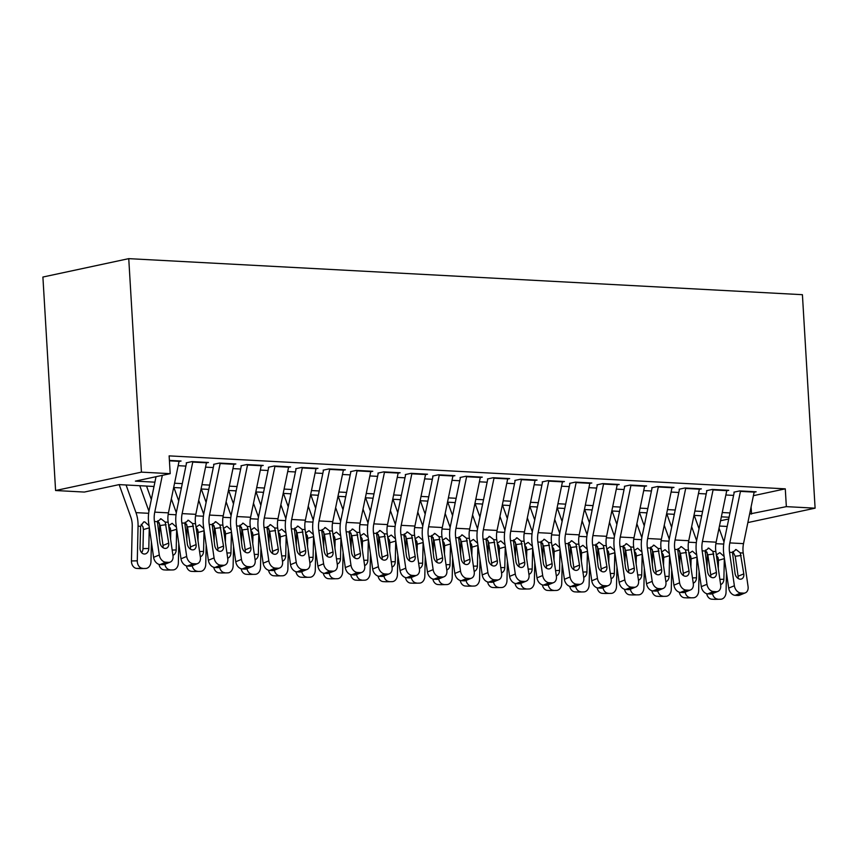 <?xml version="1.0" encoding="UTF-8"?>
<svg xmlns="http://www.w3.org/2000/svg" width="858" height="858" viewBox="0 0 858 858"><rect width="100%" height="100%" fill="white"/><g stroke="black" fill="none" stroke-linecap="round" stroke-linejoin="round"><path stroke-width="1.29" d="M154.022 486.475L119.144 484.609L84.341 492.063L55.588 490.519L42.9 277.037L128.754 258.644L802.412 294.691L815.1 508.172L786.346 506.638L785.285 488.846L169.133 455.877L170.195 473.67L135.392 481.124L154.901 482.175M727.198 526.458L719.465 526.04M179.043 461.454L181.07 461.025L169.401 460.403M206.424 462.923L208.451 462.483L192.02 461.604L186.218 462.848M233.805 464.382L235.832 463.953L219.401 463.073L213.61 464.317M261.197 465.851L263.224 465.422L246.793 464.543L240.991 465.776M288.578 467.32L290.605 466.881L274.174 466.001L268.372 467.245M315.959 468.779L317.986 468.35L301.555 467.471L295.763 468.715M343.35 470.248L345.377 469.809L328.946 468.929L323.144 470.173M370.731 471.718L372.758 471.278L356.327 470.399L350.525 471.643M398.112 473.176L400.139 472.747L383.708 471.868L377.917 473.112M425.504 474.646L427.531 474.206L411.1 473.326L405.298 474.571M452.885 476.104L454.912 475.675L438.481 474.796L432.679 476.04M480.266 477.574L482.293 477.145L465.862 476.265L460.07 477.498M507.657 479.043L509.684 478.603L493.253 477.724L487.451 478.968M535.038 480.501L537.065 480.072L520.634 479.193L514.832 480.437M562.419 481.971L564.446 481.531L548.015 480.652L542.224 481.896M589.811 483.44L591.838 483L575.407 482.121L569.605 483.365M617.192 484.899L619.219 484.47L602.788 483.59L596.986 484.834M644.572 486.368L646.6 485.928L630.169 485.049L624.377 486.293M671.964 487.827L673.991 487.398L657.56 486.518L651.758 487.762M699.345 489.296L701.372 488.867L684.941 487.988L679.139 489.221M726.726 490.765L728.753 490.326L712.322 489.446L706.531 490.69M178.174 465.68L185.896 466.098M205.555 467.149L213.288 467.556M232.936 468.607L240.669 469.026M260.328 470.077L268.05 470.495M287.709 471.546L295.442 471.954M315.09 473.005L322.822 473.423M342.481 474.474L350.203 474.882M369.862 475.943L377.595 476.351M397.243 477.402L404.976 477.82M424.635 478.871L432.357 479.279M452.016 480.33L459.749 480.748M479.397 481.799L487.13 482.217M506.788 483.269L514.51 483.676M534.169 484.727L541.902 485.145M561.55 486.196L569.283 486.604M588.942 487.666L596.664 488.073M616.323 489.124L624.056 489.543M643.704 490.594L651.437 491.001M671.095 492.052L678.828 492.471M698.476 493.522L706.209 493.94M725.857 494.991L733.59 495.398M753.41 495.677L785.285 488.846M754.118 492.224L756.145 491.795L739.714 490.915L733.912 492.16M170.195 473.67L141.441 472.136L128.754 258.644M141.441 472.136L55.588 490.519M729.096 517.245L721.364 516.827M701.705 515.776L693.972 515.358M674.324 514.307L666.591 513.899M646.943 512.848L639.21 512.43M619.551 511.379L611.818 510.971M592.17 509.92L584.437 509.502M564.789 508.451L557.057 508.033M537.398 506.981L529.665 506.574M510.017 505.523L502.284 505.105M482.636 504.054L474.903 503.646M455.244 502.584L447.511 502.177M427.863 501.126L420.13 500.707M400.482 499.656L392.75 499.249M373.091 498.198L365.358 497.779M345.71 496.728L337.977 496.31M318.329 495.259L310.596 494.851M290.937 493.8L283.204 493.382M263.556 492.331L255.823 491.924M236.175 490.862L228.442 490.454M208.784 489.403L201.051 488.985M181.403 487.934L173.67 487.526M720.559 520.731L728.732 518.983M747.865 522.576L815.1 508.172M749.635 513.996L786.346 506.638M174.56 483.226L182.293 483.633M201.941 484.684L209.674 485.102M229.322 486.154L237.055 486.561M256.714 487.623L264.446 488.03M284.095 489.081L291.827 489.5M311.475 490.551L319.208 490.958M338.867 492.009L346.6 492.428M366.248 493.479L373.981 493.897M393.629 494.948L401.362 495.356M421.021 496.407L428.753 496.825M448.402 497.876L456.134 498.284M475.782 499.335L483.515 499.753M503.174 500.804L510.907 501.222M530.555 502.273L538.288 502.681M557.936 503.732L565.669 504.15M585.328 505.201L593.06 505.619M612.709 506.67L620.441 507.078M640.089 508.129L647.822 508.547M667.481 509.598L675.214 510.006M694.862 511.057L702.595 511.475M722.243 512.526L729.976 512.945M751.104 506.831L751.544 514.092M754.225 491.688A12.58 8.14 93.1 0 1 754.139 492.117L743.521 543.64A17.975 11.626 -86.9 0 0 743.232 553.024L748.069 586.497A7.196 5.245 67.6 0 1 745.334 592.846A7.196 5.245 67.6 0 1 743.586 593.135L740.851 592.985L735.167 595.334L737.901 595.484L743.586 593.135M734.255 492.17L724.281 540.572A26.963 17.439 -86.9 0 0 723.852 554.633L728.689 588.105L734.373 585.757A7.196 5.245 67.6 0 0 740.851 592.985M740.529 490.958A12.58 8.14 93.1 0 1 740.443 491.377L729.826 542.91A17.975 11.626 -86.9 0 0 729.536 552.295L734.373 585.757M738.062 578.431A5.749 4.193 67.6 0 0 738.105 576.222L735.231 556.284L732.839 551.533M735.167 595.334A7.196 5.245 -112.4 0 1 728.689 588.105M745.334 592.846L739.639 595.195A7.196 5.245 -112.4 0 1 737.901 595.484M740.282 552.863L743.8 573.873A5.749 4.193 -112.4 0 1 741.612 578.957A5.749 4.193 -112.4 0 1 740.218 579.193A5.749 4.193 -112.4 0 1 735.038 573.412L732.496 552.445L736.121 549.57L740.282 552.863L743.232 553.024M735.488 549.603L736.121 549.57M694.229 515.379L699.034 528.775M706.981 552.134A17.975 11.626 93.1 0 1 707.314 557.046L707.067 567.91M701.147 515.744L701.512 516.741M719.025 528.153L724.013 542.052M726.479 572.876L726.04 592.342A7.196 5.48 88.8 0 1 720.709 599.238L714.896 599.356A7.196 5.48 -91.2 0 1 714.585 599.345L711.84 599.206A7.196 5.48 -91.2 0 1 706.692 593.682M716.333 554.954L719.819 552.627L724.055 556.424M714.585 599.345L711.84 599.206M724.291 557.528L724.334 558.622L718.478 560.317L718.296 568.511M719.862 579.354L723.873 579.279L724.334 558.622M723.873 579.279A5.749 4.387 -91.2 0 1 720.623 584.609M712.526 593.618A7.196 5.48 88.8 0 0 717.663 599.088M718.478 560.317L718.06 557.625L716.376 555.244M726.833 490.229A12.58 8.14 93.1 0 1 726.758 490.647L716.14 542.181A17.975 11.626 -86.9 0 0 715.851 551.555L720.677 585.027A7.196 5.245 67.6 0 1 717.942 591.376A7.196 5.245 67.6 0 1 716.205 591.666L713.47 591.527L707.775 593.875L710.521 594.015L716.205 591.666M706.874 490.712L696.9 539.103A26.963 17.439 -86.9 0 0 696.471 553.174L701.297 586.647L706.992 584.298A7.196 5.245 67.6 0 0 713.47 591.527M713.148 489.489A12.58 8.14 93.1 0 1 713.062 489.918L702.445 541.441A17.975 11.626 -86.9 0 0 702.155 550.825L706.992 584.298M710.681 576.962A5.749 4.193 67.6 0 0 710.724 574.763L707.85 554.826L705.458 550.075M707.775 593.875A7.196 5.245 -112.4 0 1 701.297 586.647M717.942 591.376L712.258 593.725A7.196 5.245 -112.4 0 1 710.521 594.015M712.901 551.404L716.409 572.415A5.749 4.193 -112.4 0 1 714.231 577.498A5.749 4.193 -112.4 0 1 712.837 577.724A5.749 4.193 -112.4 0 1 707.646 571.943L705.104 550.986L708.74 548.112L712.901 551.404L715.851 551.555M708.107 548.133L708.74 548.112M699.452 488.76A12.58 8.14 93.1 0 1 699.367 489.178L688.749 540.712A17.975 11.626 -86.9 0 0 688.459 550.096L693.296 583.558A7.196 5.245 67.6 0 1 690.561 589.918A7.196 5.245 67.6 0 1 688.824 590.207L686.078 590.057L680.394 592.406L683.129 592.556L688.824 590.207M679.482 489.242L669.519 537.644A26.963 17.439 -86.9 0 0 669.079 551.705L673.916 585.177L679.6 582.829A7.196 5.245 67.6 0 0 686.078 590.057M685.756 488.03A12.58 8.14 93.1 0 1 685.681 488.449L675.064 539.982A17.975 11.626 -86.9 0 0 674.774 549.356L679.6 582.829M683.29 575.493A5.749 4.193 67.6 0 0 683.343 573.294L680.458 553.356L678.077 548.605M680.394 592.406A7.196 5.245 -112.4 0 1 673.916 585.177M690.561 589.918L684.877 592.267A7.196 5.245 -112.4 0 1 683.129 592.556M685.51 549.935L689.028 570.945A5.749 4.193 -112.4 0 1 686.84 576.029A5.749 4.193 -112.4 0 1 685.445 576.254A5.749 4.193 -112.4 0 1 680.265 570.473L677.723 549.517L681.359 546.643L685.51 549.935L688.459 550.096M680.726 546.675L681.359 546.643M672.071 487.29A12.58 8.14 93.1 0 1 671.986 487.719L661.368 539.253A17.975 11.626 -86.9 0 0 661.078 548.627L665.915 582.099A7.196 5.245 67.6 0 1 663.18 588.449A7.196 5.245 67.6 0 1 661.432 588.738L658.697 588.588L653.013 590.937L655.748 591.087L661.432 588.738M652.101 487.784L642.127 536.175A26.963 17.439 -86.9 0 0 641.698 550.246L646.535 583.708L652.219 581.359A7.196 5.245 67.6 0 0 658.697 588.588M658.376 486.561A12.58 8.14 93.1 0 1 658.29 486.979L647.672 538.513A17.975 11.626 -86.9 0 0 647.382 547.897L652.219 581.359M655.909 574.034A5.749 4.193 67.6 0 0 655.952 571.825L653.077 551.887L650.686 547.136M653.013 590.937A7.196 5.245 -112.4 0 1 646.535 583.708M663.18 588.449L657.485 590.797A7.196 5.245 -112.4 0 1 655.748 591.087M658.129 548.466L661.647 569.476A5.749 4.193 -112.4 0 1 659.459 574.56A5.749 4.193 -112.4 0 1 658.065 574.796A5.749 4.193 -112.4 0 1 652.884 569.015L650.343 548.048L653.968 545.173L658.129 548.466L661.078 548.627M653.335 545.205L653.968 545.173M644.68 485.832A12.58 8.14 93.1 0 1 644.605 486.25L633.987 537.784A17.975 11.626 -86.9 0 0 633.697 547.157L638.524 580.63A7.196 5.245 67.6 0 1 635.789 586.99A7.196 5.245 67.6 0 1 634.051 587.269L631.316 587.129L625.621 589.478L628.367 589.618L634.051 587.269M624.721 486.314L614.746 534.706A26.963 17.439 -86.9 0 0 614.317 548.777L619.144 582.25L624.839 579.901A7.196 5.245 67.6 0 0 631.316 587.129M630.995 485.092A12.58 8.14 93.1 0 1 630.909 485.521L620.291 537.054A17.975 11.626 -86.9 0 0 620.002 546.428L624.839 579.901M628.528 572.565A5.749 4.193 67.6 0 0 628.571 570.366L625.697 550.428L623.305 545.677M625.621 589.478A7.196 5.245 -112.4 0 1 619.144 582.25M635.789 586.99L630.104 589.328A7.196 5.245 -112.4 0 1 628.367 589.618M630.748 547.007L634.255 568.017A5.749 4.193 -112.4 0 1 632.078 573.101A5.749 4.193 -112.4 0 1 630.684 573.326A5.749 4.193 -112.4 0 1 625.493 567.546L622.951 546.589L626.587 543.715L630.748 547.007L633.697 547.157M625.954 543.736L626.587 543.715M666.838 513.91L671.642 527.305M679.59 550.664A17.975 11.626 93.1 0 1 679.933 555.587L679.686 566.441M673.766 514.285L674.12 515.283M691.645 526.694L696.621 540.594M699.098 571.407L698.659 590.872A7.196 5.48 88.8 0 1 693.328 597.769L687.505 597.887A7.196 5.48 -91.2 0 1 687.194 597.887L684.459 597.736A7.196 5.48 -91.2 0 1 679.311 592.213M688.953 553.485L692.438 551.158L696.675 554.954M687.194 597.887L684.459 597.736M696.9 556.07L696.953 557.153L691.098 558.858L690.915 567.041M692.481 577.884L696.492 577.809L696.953 557.153M696.492 577.809A5.749 4.387 -91.2 0 1 693.232 583.15M685.134 592.149A7.196 5.48 88.8 0 0 690.282 597.618M691.098 558.858L690.669 556.156L688.995 553.775M639.457 512.441L644.261 525.847M652.209 549.206A17.975 11.626 93.1 0 1 652.541 554.118L652.295 564.982M646.385 512.816L646.739 513.813M664.253 525.225L669.24 539.124M671.717 569.937L671.278 589.403A7.196 5.48 88.8 0 1 665.947 596.299L660.124 596.417A7.196 5.48 -91.2 0 1 659.813 596.417L657.078 596.267A7.196 5.48 -91.2 0 1 651.919 590.754M661.572 552.016L665.057 549.699L669.283 553.496M659.813 596.417L657.078 596.267M669.519 554.6L669.572 555.684L663.717 557.389L663.524 565.583M665.089 576.426L669.101 576.34L669.572 555.684M669.101 576.34A5.749 4.387 -91.2 0 1 665.851 581.681M657.754 590.69A7.196 5.48 88.8 0 0 662.902 596.149M663.717 557.389L663.288 554.697L661.615 552.305M612.076 510.982L616.881 524.377M624.828 547.736A17.975 11.626 93.1 0 1 625.16 552.659L624.914 563.513M618.993 511.347L619.358 512.355M636.872 523.766L641.859 537.655M644.326 568.479L643.886 587.945A7.196 5.48 88.8 0 1 638.556 594.841L632.743 594.959A7.196 5.48 -91.2 0 1 632.432 594.948L629.686 594.808A7.196 5.48 -91.2 0 1 624.538 589.285M634.18 550.557L637.666 548.23L641.902 552.026M632.432 594.948L629.686 594.808M642.138 553.131L642.181 554.225L636.325 555.93L636.143 564.114M637.709 574.957L641.72 574.881L642.181 554.225M641.72 574.881A5.749 4.387 -91.2 0 1 638.47 580.222M630.373 589.221A7.196 5.48 88.8 0 0 635.51 594.691M636.325 555.93L635.907 553.228L634.223 550.847M584.684 509.513L589.489 522.919M597.436 546.267A17.975 11.626 93.1 0 1 597.779 551.19L597.533 562.044M591.612 509.888L591.966 510.885M609.491 522.297L614.467 536.196M616.945 567.009L616.505 586.475A7.196 5.48 88.8 0 1 611.175 593.371L605.351 593.489A7.196 5.48 -91.2 0 1 605.04 593.489L602.305 593.339A7.196 5.48 -91.2 0 1 597.157 587.816M606.799 549.088L610.285 546.76L614.521 550.568M605.04 593.489L602.305 593.339M614.746 551.673L614.8 552.756L608.944 554.461L608.762 562.644M610.328 573.498L614.339 573.412L614.8 552.756M614.339 573.412A5.749 4.387 -91.2 0 1 611.078 578.753M602.981 587.762A7.196 5.48 88.8 0 0 608.129 593.221M608.944 554.461L608.515 551.769L606.842 549.377M617.299 484.362A12.58 8.14 93.1 0 1 617.213 484.781L606.595 536.314A17.975 11.626 -86.9 0 0 606.306 545.699L611.143 579.161A7.196 5.245 67.6 0 1 608.408 585.521A7.196 5.245 67.6 0 1 606.67 585.81L603.925 585.66L598.24 588.009L600.975 588.159L606.67 585.81M597.329 484.845L587.365 533.247A26.963 17.439 -86.9 0 0 586.926 547.307L591.763 580.78L597.447 578.431A7.196 5.245 67.6 0 0 603.925 585.66M603.603 483.633A12.58 8.14 93.1 0 1 603.528 484.051L592.91 535.585A17.975 11.626 -86.9 0 0 592.621 544.959L597.447 578.431M601.136 571.106A5.749 4.193 67.6 0 0 601.19 568.897L598.305 548.959L595.924 544.208M598.24 588.009A7.196 5.245 -112.4 0 1 591.763 580.78M608.408 585.521L602.724 587.869A7.196 5.245 -112.4 0 1 600.975 588.159M603.356 545.538L606.874 566.548A5.749 4.193 -112.4 0 1 604.686 571.632A5.749 4.193 -112.4 0 1 603.292 571.868A5.749 4.193 -112.4 0 1 598.112 566.076L595.57 545.12L599.206 542.245L603.356 545.538L606.306 545.699M598.573 542.277L599.206 542.245M557.303 508.054L562.108 521.449M570.055 544.809A17.975 11.626 93.1 0 1 570.388 549.721L570.141 560.585M564.232 508.419L564.585 509.416M582.099 520.827L587.087 534.727M589.564 565.54L589.124 585.017A7.196 5.48 88.8 0 1 583.794 591.913L577.97 592.031A7.196 5.48 -91.2 0 1 577.659 592.02L574.924 591.87A7.196 5.48 -91.2 0 1 569.766 586.357M579.418 547.629L582.904 545.302L587.129 549.099M577.659 592.02L574.924 591.87M587.365 550.203L587.419 551.297L581.563 552.992L581.37 561.186M582.936 572.029L586.947 571.943L587.419 551.297M586.947 571.943A5.749 4.387 -91.2 0 1 583.697 577.284M575.6 586.293A7.196 5.48 88.8 0 0 580.748 591.752M581.563 552.992L581.134 550.3L579.461 547.908M589.918 482.893A12.58 8.14 93.1 0 1 589.832 483.322L579.214 534.856A17.975 11.626 -86.9 0 0 578.925 544.229L583.762 577.702A7.196 5.245 67.6 0 1 581.027 584.051A7.196 5.245 67.6 0 1 579.279 584.341L576.544 584.191L570.86 586.54L573.594 586.69L579.279 584.341M569.948 483.386L559.974 531.778A26.963 17.439 -86.9 0 0 559.545 545.849L564.382 579.311L570.066 576.973A7.196 5.245 67.6 0 0 576.544 584.191M576.222 482.164A12.58 8.14 93.1 0 1 576.136 482.582L565.519 534.116A17.975 11.626 -86.9 0 0 565.229 543.5L570.066 576.973M573.755 569.637A5.749 4.193 67.6 0 0 573.798 567.428L570.924 547.49L568.532 542.739M570.86 586.54A7.196 5.245 -112.4 0 1 564.382 579.311M581.027 584.051L575.332 586.4A7.196 5.245 -112.4 0 1 573.594 586.69M575.975 544.069L579.493 565.09A5.749 4.193 -112.4 0 1 577.305 570.173A5.749 4.193 -112.4 0 1 575.911 570.398A5.749 4.193 -112.4 0 1 570.731 564.618L568.178 543.661L571.814 540.787L575.975 544.069L578.925 544.229M571.181 540.808L571.814 540.787M529.922 506.585L534.727 519.98M542.674 543.339A17.975 11.626 93.1 0 1 543.007 548.262L542.76 559.116M536.84 506.96L537.205 507.957M554.718 519.369L559.706 533.268M562.172 564.081L561.733 583.547A7.196 5.48 88.8 0 1 556.402 590.443L550.589 590.561A7.196 5.48 -91.2 0 1 550.278 590.551L547.533 590.411A7.196 5.48 -91.2 0 1 542.385 584.888M552.026 546.16L555.512 543.833L559.748 547.629M550.278 590.551L547.533 590.411M559.984 548.734L560.027 549.828L554.171 551.533L553.989 559.716M555.555 570.559L559.566 570.484L560.027 549.828M559.566 570.484A5.749 4.387 -91.2 0 1 556.316 575.825M548.219 584.824A7.196 5.48 88.8 0 0 553.356 590.293M554.171 551.533L553.753 548.83L552.069 546.449M562.526 481.435A12.58 8.14 93.1 0 1 562.451 481.853L551.833 533.386A17.975 11.626 -86.9 0 0 551.544 542.771L556.37 576.233A7.196 5.245 67.6 0 1 553.635 582.593A7.196 5.245 67.6 0 1 551.898 582.882L549.163 582.732L543.468 585.081L546.214 585.22L551.898 582.882M542.567 481.917L532.593 530.308A26.963 17.439 -86.9 0 0 532.164 544.38L536.99 577.852L542.685 575.504A7.196 5.245 67.6 0 0 549.163 582.732M548.841 480.705A12.58 8.14 93.1 0 1 548.755 481.124L538.138 532.657A17.975 11.626 -86.9 0 0 537.848 542.031L542.685 575.504M546.374 568.168A5.749 4.193 67.6 0 0 546.417 565.969L543.543 546.031L541.151 541.28M543.468 585.081A7.196 5.245 -112.4 0 1 536.99 577.852M553.635 582.593L547.951 584.942A7.196 5.245 -112.4 0 1 546.214 585.22M548.594 542.61L552.102 563.62A5.749 4.193 -112.4 0 1 549.924 568.704A5.749 4.193 -112.4 0 1 548.53 568.929A5.749 4.193 -112.4 0 1 543.339 563.148L540.797 542.192L544.433 539.317L548.594 542.61L551.544 542.771M543.8 539.35L544.433 539.317M502.531 505.115L507.335 518.522M515.283 541.881A17.975 11.626 93.1 0 1 515.626 546.793L515.379 557.646M509.459 505.491L509.813 506.488M527.338 517.9L532.314 531.799M534.791 562.612L534.352 582.078A7.196 5.48 88.8 0 1 529.021 588.974L523.198 589.092A7.196 5.48 -91.2 0 1 522.887 589.092L520.152 588.942A7.196 5.48 -91.2 0 1 515.004 583.419M524.646 544.691L528.131 542.374L532.368 546.171M522.887 589.092L520.152 588.942M532.593 547.275L532.646 548.359L526.791 550.064L526.608 558.247M528.174 569.101L532.185 569.015L532.646 548.359M532.185 569.015A5.749 4.387 -91.2 0 1 528.925 574.356M520.827 583.365A7.196 5.48 88.8 0 0 525.975 588.824M526.791 550.064L526.362 547.372L524.688 544.98M535.145 479.965A12.58 8.14 93.1 0 1 535.06 480.394L524.442 531.917A17.975 11.626 -86.9 0 0 524.152 541.301L528.989 574.774A7.196 5.245 67.6 0 1 526.254 581.123A7.196 5.245 67.6 0 1 524.517 581.413L521.771 581.263L516.087 583.612L518.822 583.762L524.517 581.413M515.175 480.448L505.212 528.85A26.963 17.439 -86.9 0 0 504.772 542.91L509.609 576.383L515.293 574.034A7.196 5.245 67.6 0 0 521.771 581.263M521.449 479.236A12.58 8.14 93.1 0 1 521.374 479.654L510.757 531.188A17.975 11.626 -86.9 0 0 510.467 540.572L515.293 574.034M518.983 566.709A5.749 4.193 67.6 0 0 519.036 564.5L516.151 544.562L513.77 539.811M516.087 583.612A7.196 5.245 -112.4 0 1 509.609 576.383M526.254 581.123L520.57 583.472A7.196 5.245 -112.4 0 1 518.822 583.762M521.203 541.141L524.721 562.151A5.749 4.193 -112.4 0 1 522.533 567.235A5.749 4.193 -112.4 0 1 521.138 567.47A5.749 4.193 -112.4 0 1 515.958 561.69L513.416 540.722L517.052 537.848L521.203 541.141L524.152 541.301M516.419 537.88L517.052 537.848M475.15 503.657L479.954 517.052M487.902 540.411A17.975 11.626 93.1 0 1 488.234 545.334L487.988 556.188M482.078 504.021L482.432 505.03M499.946 516.43L504.933 530.33M507.41 561.153L506.971 580.619A7.196 5.48 88.8 0 1 501.64 587.515L495.817 587.633A7.196 5.48 -91.2 0 1 495.506 587.623L492.771 587.483A7.196 5.48 -91.2 0 1 487.612 581.96M497.265 543.232L500.75 540.905L504.976 544.701M495.506 587.623L492.771 587.483M505.212 545.806L505.265 546.9L499.41 548.594L499.217 556.788M500.782 567.631L504.794 567.556L505.265 546.9M504.794 567.556A5.749 4.387 -91.2 0 1 501.544 572.887M493.447 581.896A7.196 5.48 88.8 0 0 498.595 587.365M499.41 548.594L498.981 545.903L497.308 543.522M507.764 478.507A12.58 8.14 93.1 0 1 507.679 478.925L497.061 530.459A17.975 11.626 -86.9 0 0 496.771 539.832L501.608 573.305A7.196 5.245 67.6 0 1 498.873 579.654A7.196 5.245 67.6 0 1 497.125 579.944L494.39 579.804L488.706 582.153L491.441 582.292L497.125 579.944M487.794 478.989L477.82 527.38A26.963 17.439 -86.9 0 0 477.391 541.452L482.228 574.924L487.912 572.576A7.196 5.245 67.6 0 0 494.39 579.804M494.069 477.767A12.58 8.14 93.1 0 1 493.983 478.196L483.365 529.718A17.975 11.626 -86.9 0 0 483.075 539.103L487.912 572.576M491.602 565.24A5.749 4.193 67.6 0 0 491.645 563.041L488.545 542.041L486.379 538.352M488.706 582.153A7.196 5.245 -112.4 0 1 482.228 574.924M498.873 579.654L493.178 582.003A7.196 5.245 -112.4 0 1 491.441 582.292M493.822 539.682L497.34 560.692A5.749 4.193 -112.4 0 1 495.152 565.776A5.749 4.193 -112.4 0 1 493.758 566.001A5.749 4.193 -112.4 0 1 488.577 560.22L486.025 539.264L489.661 536.389L493.822 539.682L496.771 539.832M489.028 536.411L489.661 536.389M480.373 477.037A12.58 8.14 93.1 0 1 480.298 477.456L469.68 528.989A17.975 11.626 -86.9 0 0 469.39 538.374L474.217 571.836A7.196 5.245 67.6 0 1 471.482 578.195A7.196 5.245 67.6 0 1 469.744 578.485L467.009 578.335L461.314 580.684L464.06 580.834L469.744 578.485M460.414 477.52L450.439 525.922A26.963 17.439 -86.9 0 0 450.01 539.982L454.837 573.455L460.531 571.106A7.196 5.245 67.6 0 0 467.009 578.335M466.688 476.308A12.58 8.14 93.1 0 1 466.602 476.726L455.984 528.26A17.975 11.626 -86.9 0 0 455.695 537.634L460.531 571.106M464.221 563.77A5.749 4.193 67.6 0 0 464.264 561.572L461.389 541.634L458.998 536.883M461.314 580.684A7.196 5.245 -112.4 0 1 454.837 573.455M471.482 578.195L465.797 580.544A7.196 5.245 -112.4 0 1 464.06 580.834M466.441 538.213L469.948 559.223A5.749 4.193 -112.4 0 1 467.771 564.307A5.749 4.193 -112.4 0 1 466.377 564.543A5.749 4.193 -112.4 0 1 461.186 558.751L458.644 537.794L462.28 534.92L466.441 538.213L469.39 538.374M461.647 534.952L462.28 534.92M452.992 475.568A12.58 8.14 93.1 0 1 452.906 475.997L442.288 527.531A17.975 11.626 -86.9 0 0 441.999 536.904L446.836 570.377A7.196 5.245 67.6 0 1 444.101 576.726A7.196 5.245 67.6 0 1 442.363 577.016L439.618 576.866L433.934 579.214L436.668 579.365L442.363 577.016M433.022 476.061L423.058 524.452A26.963 17.439 -86.9 0 0 422.619 538.524L427.456 571.986L433.14 569.637A7.196 5.245 67.6 0 0 439.618 576.866M439.296 474.839A12.58 8.14 93.1 0 1 439.221 475.257L428.603 526.791A17.975 11.626 -86.9 0 0 428.314 536.175L433.14 569.637M436.829 562.312A5.749 4.193 67.6 0 0 436.883 560.102L433.998 540.165L431.617 535.413M433.934 579.214A7.196 5.245 -112.4 0 1 427.456 571.986M444.101 576.726L438.417 579.075A7.196 5.245 -112.4 0 1 436.668 579.365M439.049 536.743L442.567 557.754A5.749 4.193 -112.4 0 1 440.379 562.837A5.749 4.193 -112.4 0 1 438.985 563.073A5.749 4.193 -112.4 0 1 433.805 557.292L431.263 536.325L434.899 533.451L439.049 536.743L441.999 536.904M434.266 533.483L434.899 533.451M425.611 474.109A12.58 8.14 93.1 0 1 425.525 474.528L414.907 526.061A17.975 11.626 -86.9 0 0 414.618 535.435L419.455 568.908A7.196 5.245 67.6 0 1 416.72 575.268A7.196 5.245 67.6 0 1 414.972 575.546L412.237 575.407L406.553 577.756L409.287 577.895L414.972 575.546M405.641 474.592L395.667 522.983A26.963 17.439 -86.9 0 0 395.238 537.054L400.064 570.527L405.759 568.178A7.196 5.245 67.6 0 0 412.237 575.407M411.915 473.369A12.58 8.14 93.1 0 1 411.829 473.798L401.212 525.332A17.975 11.626 -86.9 0 0 400.922 534.706L405.759 568.178M409.448 560.842A5.749 4.193 67.6 0 0 409.491 558.644L406.617 538.706L404.225 533.955M406.553 577.756A7.196 5.245 -112.4 0 1 400.064 570.527M416.72 575.268L411.025 577.606A7.196 5.245 -112.4 0 1 409.287 577.895M411.668 535.285L415.186 556.295A5.749 4.193 -112.4 0 1 412.998 561.379A5.749 4.193 -112.4 0 1 411.604 561.604A5.749 4.193 -112.4 0 1 406.424 555.823L403.871 534.866L407.507 531.992L411.668 535.285L414.618 535.435M406.874 532.014L407.507 531.992M398.219 472.64A12.58 8.14 93.1 0 1 398.144 473.058L387.526 524.592A17.975 11.626 -86.9 0 0 387.237 533.976L392.063 567.438A7.196 5.245 67.6 0 1 389.328 573.798A7.196 5.245 67.6 0 1 387.591 574.088L384.856 573.938L379.161 576.286L381.907 576.437L387.591 574.088M378.26 473.123L368.286 521.525A26.963 17.439 -86.9 0 0 367.857 535.585L372.683 569.058L378.378 566.709A7.196 5.245 67.6 0 0 384.856 573.938M384.534 471.911A12.58 8.14 93.1 0 1 384.448 472.329L373.831 523.863A17.975 11.626 -86.9 0 0 373.541 533.236L378.378 566.709M382.067 559.384A5.749 4.193 67.6 0 0 382.11 557.174L379.236 537.237L376.844 532.486M379.161 576.286A7.196 5.245 -112.4 0 1 372.683 569.058M389.328 573.798L383.644 576.147A7.196 5.245 -112.4 0 1 381.907 576.437M384.287 533.815L387.795 554.826A5.749 4.193 -112.4 0 1 385.617 559.909A5.749 4.193 -112.4 0 1 384.223 560.145A5.749 4.193 -112.4 0 1 379.032 554.354L376.49 533.397L380.126 530.523L384.287 533.815L387.237 533.976M379.493 530.555L380.126 530.523M370.838 471.181A12.58 8.14 93.1 0 1 370.753 471.6L360.135 523.133A17.975 11.626 -86.9 0 0 359.845 532.507L364.682 565.98A7.196 5.245 67.6 0 1 361.947 572.329A7.196 5.245 67.6 0 1 360.21 572.618L357.464 572.479L351.78 574.817L354.515 574.967L360.21 572.618M350.868 471.664L340.905 520.055A26.963 17.439 -86.9 0 0 340.465 534.126L345.302 567.588L350.986 565.25A7.196 5.245 67.6 0 0 357.464 572.479M357.142 470.441A12.58 8.14 93.1 0 1 357.067 470.87L346.45 522.393A17.975 11.626 -86.9 0 0 346.16 531.778L350.986 565.25M354.676 557.915A5.749 4.193 67.6 0 0 354.729 555.705L351.844 535.767L349.463 531.016M351.78 574.817A7.196 5.245 -112.4 0 1 345.302 567.588M361.947 572.329L356.263 574.678A7.196 5.245 -112.4 0 1 354.515 574.967M356.896 532.346L360.414 553.367A5.749 4.193 -112.4 0 1 358.226 558.451A5.749 4.193 -112.4 0 1 356.831 558.676A5.749 4.193 -112.4 0 1 351.651 552.895L349.109 531.939L352.745 529.064L356.896 532.346L359.845 532.507M352.112 529.086L352.745 529.064M343.457 469.712A12.58 8.14 93.1 0 1 343.372 470.13L332.754 521.664A17.975 11.626 -86.9 0 0 332.464 531.048L337.301 564.51A7.196 5.245 67.6 0 1 334.566 570.87A7.196 5.245 67.6 0 1 332.818 571.16L330.083 571.01L324.399 573.359L327.134 573.498L332.818 571.16M323.487 470.195L313.513 518.586A26.963 17.439 -86.9 0 0 313.084 532.657L317.91 566.13L323.605 563.781A7.196 5.245 67.6 0 0 330.083 571.01M329.762 468.983A12.58 8.14 93.1 0 1 329.676 469.401L319.058 520.935A17.975 11.626 -86.9 0 0 318.768 530.308L323.605 563.781M327.295 556.445A5.749 4.193 67.6 0 0 327.338 554.247L324.463 534.309L322.072 529.558M324.399 573.359A7.196 5.245 -112.4 0 1 317.91 566.13M334.566 570.87L328.871 573.219A7.196 5.245 -112.4 0 1 327.134 573.498M329.515 530.888L333.033 551.898A5.749 4.193 -112.4 0 1 330.845 556.981A5.749 4.193 -112.4 0 1 329.451 557.207A5.749 4.193 -112.4 0 1 324.27 551.426L321.718 530.469L325.354 527.595L329.515 530.888L332.464 531.048M324.721 527.627L325.354 527.595M316.066 468.243A12.58 8.14 93.1 0 1 315.991 468.672L305.373 520.195A17.975 11.626 -86.9 0 0 305.083 529.579L309.91 563.052A7.196 5.245 67.6 0 1 307.175 569.401A7.196 5.245 67.6 0 1 305.437 569.691L302.702 569.54L297.007 571.889L299.753 572.039L305.437 569.691M296.107 468.725L286.132 517.127A26.963 17.439 -86.9 0 0 285.703 531.199L290.53 564.661L296.224 562.312A7.196 5.245 67.6 0 0 302.702 569.54M302.381 467.513A12.58 8.14 93.1 0 1 302.295 467.932L291.677 519.465A17.975 11.626 -86.9 0 0 291.388 528.85L296.224 562.312M299.914 554.987A5.749 4.193 67.6 0 0 299.957 552.777L297.082 532.839L294.691 528.088M297.007 571.889A7.196 5.245 -112.4 0 1 290.53 564.661M307.175 569.401L301.49 571.75A7.196 5.245 -112.4 0 1 299.753 572.039M302.134 529.418L305.641 550.428A5.749 4.193 -112.4 0 1 303.464 555.512A5.749 4.193 -112.4 0 1 302.07 555.748A5.749 4.193 -112.4 0 1 296.879 549.967L294.337 529L297.973 526.126L302.134 529.418L305.083 529.579M297.34 526.158L297.973 526.126M288.685 466.784A12.58 8.14 93.1 0 1 288.599 467.202L277.981 518.736A17.975 11.626 -86.9 0 0 277.692 528.11L282.529 561.582A7.196 5.245 67.6 0 1 279.794 567.932A7.196 5.245 67.6 0 1 278.056 568.221L275.311 568.082L269.627 570.431L272.361 570.57L278.056 568.221M268.715 467.267L258.751 515.658A26.963 17.439 -86.9 0 0 258.312 529.729L263.149 563.202L268.833 560.853A7.196 5.245 67.6 0 0 275.311 568.082M274.989 466.044A12.58 8.14 93.1 0 1 274.914 466.473L264.296 518.007A17.975 11.626 -86.9 0 0 264.007 527.38L268.833 560.853M272.522 553.517A5.749 4.193 67.6 0 0 272.576 551.319L269.691 531.381L267.31 526.63M269.627 570.431A7.196 5.245 -112.4 0 1 263.149 563.202M279.794 567.932L274.11 570.28A7.196 5.245 -112.4 0 1 272.361 570.57M274.742 527.96L278.26 548.97A5.749 4.193 -112.4 0 1 276.072 554.053A5.749 4.193 -112.4 0 1 274.678 554.279A5.749 4.193 -112.4 0 1 269.498 548.498L266.956 527.541L270.592 524.667L274.742 527.96L277.692 528.11M269.959 524.688L270.592 524.667M261.304 465.315A12.58 8.14 93.1 0 1 261.218 465.733L250.6 517.267A17.975 11.626 -86.9 0 0 250.311 526.651L255.148 560.113A7.196 5.245 67.6 0 1 252.413 566.473A7.196 5.245 67.6 0 1 250.665 566.763L247.93 566.612L242.235 568.961L244.98 569.111L250.665 566.763M241.334 465.797L231.36 514.199A26.963 17.439 -86.9 0 0 230.931 528.26L235.757 561.733L241.452 559.384A7.196 5.245 67.6 0 0 247.93 566.612M247.608 464.586A12.58 8.14 93.1 0 1 247.522 465.004L236.905 516.537A17.975 11.626 -86.9 0 0 236.615 525.911L241.452 559.384M245.141 552.048A5.749 4.193 67.6 0 0 245.184 549.849L242.31 529.912L239.918 525.16M242.235 568.961A7.196 5.245 -112.4 0 1 235.757 561.733M252.413 566.473L246.718 568.822A7.196 5.245 -112.4 0 1 244.98 569.111M247.361 526.49L250.879 547.501A5.749 4.193 -112.4 0 1 248.691 552.584A5.749 4.193 -112.4 0 1 247.297 552.82A5.749 4.193 -112.4 0 1 242.117 547.029L239.564 526.072L243.2 523.198L247.361 526.49L250.311 526.651M242.567 523.23L243.2 523.198M233.912 463.846A12.58 8.14 93.1 0 1 233.837 464.275L223.219 515.808A17.975 11.626 -86.9 0 0 222.93 525.182L227.756 558.655A7.196 5.245 67.6 0 1 225.021 565.004A7.196 5.245 67.6 0 1 223.284 565.293L220.549 565.143L214.854 567.492L217.589 567.642L223.284 565.293M213.953 464.339L203.979 512.73A26.963 17.439 -86.9 0 0 203.55 526.801L208.376 560.263L214.071 557.915A7.196 5.245 67.6 0 0 220.549 565.143M220.227 463.116A12.58 8.14 93.1 0 1 220.141 463.534L209.524 515.068A17.975 11.626 -86.9 0 0 209.234 524.452L214.071 557.915M217.76 550.589A5.749 4.193 67.6 0 0 217.803 548.38L214.929 528.442L212.537 523.691M214.854 567.492A7.196 5.245 -112.4 0 1 208.376 560.263M225.021 565.004L219.337 567.352A7.196 5.245 -112.4 0 1 217.589 567.642M219.98 525.021L223.488 546.031A5.749 4.193 -112.4 0 1 221.31 551.115A5.749 4.193 -112.4 0 1 219.916 551.351A5.749 4.193 -112.4 0 1 214.725 545.57L212.183 524.603L215.819 521.739L219.98 525.021L222.93 525.182M215.186 521.761L215.819 521.739M206.531 462.387A12.58 8.14 93.1 0 1 206.446 462.805L195.828 514.339A17.975 11.626 -86.9 0 0 195.538 523.712L200.375 557.185A7.196 5.245 67.6 0 1 197.64 563.545A7.196 5.245 67.6 0 1 195.903 563.824L193.157 563.685L187.473 566.033L190.208 566.173L195.903 563.824M186.561 462.87L176.598 511.261A26.963 17.439 -86.9 0 0 176.158 525.332L180.995 558.805L186.679 556.456A7.196 5.245 67.6 0 0 193.157 563.685M192.836 461.647A12.58 8.14 93.1 0 1 192.76 462.076L182.143 513.61A17.975 11.626 -86.9 0 0 181.853 522.983L186.679 556.456M190.369 549.12A5.749 4.193 67.6 0 0 190.422 546.921L187.537 526.984L185.156 522.232M187.473 566.033A7.196 5.245 -112.4 0 1 180.995 558.805M197.64 563.545L191.956 565.894A7.196 5.245 -112.4 0 1 190.208 566.173M192.589 523.562L196.107 544.573A5.749 4.193 -112.4 0 1 193.919 549.656A5.749 4.193 -112.4 0 1 192.524 549.881A5.749 4.193 -112.4 0 1 187.344 544.101L184.802 523.144L188.438 520.27L192.589 523.562L195.538 523.712M187.805 520.291L188.438 520.27M447.769 502.187L452.574 515.583M460.521 538.942A17.975 11.626 93.1 0 1 460.853 543.865L460.607 554.718M454.686 502.563L455.051 503.56M472.565 514.972L477.552 528.871M480.019 559.684L479.579 579.15A7.196 5.48 88.8 0 1 474.249 586.046L468.436 586.164A7.196 5.48 -91.2 0 1 468.125 586.164L465.379 586.014A7.196 5.48 -91.2 0 1 460.231 580.491M469.873 541.763L473.359 539.435L477.595 543.243M468.125 586.164L465.379 586.014M477.831 544.347L477.874 545.431L472.018 547.136L471.836 555.319M473.401 566.173L477.413 566.087L477.874 545.431M477.413 566.087A5.749 4.387 -91.2 0 1 474.163 571.428M466.066 580.426A7.196 5.48 88.8 0 0 471.203 585.896M472.018 547.136L471.6 544.433L469.916 542.052M420.377 500.729L425.182 514.124M433.129 537.483A17.975 11.626 93.1 0 1 433.472 542.395L433.226 553.26M427.305 501.093L427.659 502.091M445.184 513.502L450.16 527.402M452.638 558.215L452.198 577.681A7.196 5.48 88.8 0 1 446.868 584.577L441.044 584.695A7.196 5.48 -91.2 0 1 440.733 584.695L437.998 584.545A7.196 5.48 -91.2 0 1 432.85 579.032M442.492 540.293L445.978 537.977L450.214 541.773M440.733 584.695L437.998 584.545M450.439 542.878L450.493 543.972L444.637 545.667L444.455 553.86M446.021 564.703L450.032 564.618L450.493 543.972M450.032 564.618A5.749 4.387 -91.2 0 1 446.771 569.959M438.674 578.968A7.196 5.48 88.8 0 0 443.822 584.427M444.637 545.667L444.208 542.975L442.535 540.583M392.996 499.259L397.801 512.655M405.748 536.014A17.975 11.626 93.1 0 1 406.081 540.937L405.834 551.791M399.925 499.624L400.278 500.632M417.792 512.044L422.779 525.943M425.257 556.756L424.817 576.222A7.196 5.48 88.8 0 1 419.487 583.118L413.663 583.236A7.196 5.48 -91.2 0 1 413.352 583.226L410.617 583.086A7.196 5.48 -91.2 0 1 405.459 577.563M415.111 538.835L418.597 536.507L422.822 540.304M413.352 583.226L410.617 583.086M423.058 541.409L423.112 542.503L417.256 544.208L417.063 552.391M418.629 563.234L422.64 563.159L423.112 542.503M422.64 563.159A5.749 4.387 -91.2 0 1 419.39 568.5M411.293 577.498A7.196 5.48 88.8 0 0 416.441 582.968M417.256 544.208L416.827 541.505L415.154 539.124M365.615 497.79L370.42 511.196M378.367 534.545A17.975 11.626 93.1 0 1 378.7 539.467L378.453 550.321M372.533 498.166L372.898 499.163M390.411 510.574L395.399 524.474M397.865 555.287L397.426 574.753A7.196 5.48 88.8 0 1 392.095 581.649L386.272 581.767A7.196 5.48 -91.2 0 1 385.971 581.767L383.226 581.617A7.196 5.48 -91.2 0 1 378.078 576.093M387.719 537.365L391.205 535.038L395.441 538.845M385.971 581.767L383.226 581.617M395.677 539.95L395.72 541.033L389.864 542.739L389.682 550.922M391.248 561.775L395.259 561.69L395.72 541.033M395.259 561.69A5.749 4.387 -91.2 0 1 392.009 567.031M383.912 576.04A7.196 5.48 88.8 0 0 389.049 581.499M389.864 542.739L389.446 540.047L387.762 537.655M338.224 496.332L343.028 509.727M350.976 533.086A17.975 11.626 93.1 0 1 351.319 537.998L351.072 548.863M345.152 496.696L345.506 497.694M363.031 509.105L368.007 523.005M370.484 553.818L370.045 573.294A7.196 5.48 88.8 0 1 364.714 580.19L358.891 580.308A7.196 5.48 -91.2 0 1 358.58 580.298L355.845 580.147A7.196 5.48 -91.2 0 1 350.697 574.635M360.339 535.907L363.824 533.579L368.061 537.376M358.58 580.298L355.845 580.147M368.286 538.481L368.339 539.575L362.484 541.269L362.301 549.463M363.867 560.306L367.878 560.22L368.339 539.575M367.878 560.22A5.749 4.387 -91.2 0 1 364.618 565.561M356.52 574.57A7.196 5.48 88.8 0 0 361.668 580.029M362.484 541.269L362.055 538.577L360.381 536.186M310.843 494.862L315.647 508.258M323.595 531.617A17.975 11.626 93.1 0 1 323.927 536.54L323.68 547.393M317.771 495.238L318.125 496.235M335.639 507.646L340.626 521.546M343.103 552.359L342.664 571.825A7.196 5.48 88.8 0 1 337.333 578.721L331.51 578.839A7.196 5.48 -91.2 0 1 331.199 578.828L328.464 578.689A7.196 5.48 -91.2 0 1 323.305 573.165M332.958 534.437L336.443 532.11L340.669 535.907M331.199 578.828L328.464 578.689M340.905 537.011L340.958 538.105L335.103 539.811L334.91 547.994M336.475 558.837L340.487 558.762L340.958 538.105M340.487 558.762A5.749 4.387 -91.2 0 1 337.237 564.103M329.14 573.101A7.196 5.48 88.8 0 0 334.288 578.571M335.103 539.811L334.674 537.108L333.001 534.727M283.462 493.393L288.267 506.799M296.214 530.158A17.975 11.626 93.1 0 1 296.546 535.07L296.3 545.924M290.379 493.768L290.744 494.766M308.258 506.177L313.245 520.077M315.712 550.89L315.272 570.356A7.196 5.48 88.8 0 1 309.942 577.252L304.118 577.37A7.196 5.48 -91.2 0 1 303.818 577.37L301.072 577.22A7.196 5.48 -91.2 0 1 295.924 571.696M305.566 532.968L309.052 530.652L313.288 534.448M303.818 577.37L301.072 577.22M313.524 535.553L313.567 536.636L307.711 538.341L307.529 546.535M309.094 557.378L313.106 557.292L313.567 536.636M313.106 557.292A5.749 4.387 -91.2 0 1 309.856 562.634M301.759 571.643A7.196 5.48 88.8 0 0 306.896 577.102M307.711 538.341L307.293 535.649L305.609 533.258M256.07 491.934L260.875 505.33M268.822 528.689A17.975 11.626 93.1 0 1 269.165 533.612L268.919 544.465M262.998 492.299L263.352 493.307M280.877 504.708L285.853 518.607M288.331 549.431L287.891 568.897A7.196 5.48 88.8 0 1 282.561 575.793L276.737 575.911A7.196 5.48 -91.2 0 1 276.426 575.9L273.691 575.761A7.196 5.48 -91.2 0 1 268.543 570.238M278.185 531.51L281.671 529.182L285.907 532.979M276.426 575.9L273.691 575.761M286.132 534.084L286.186 535.178L280.33 536.872L280.148 545.066M281.714 555.909L285.725 555.834L286.186 535.178M285.725 555.834A5.749 4.387 -91.2 0 1 282.464 561.164M274.367 570.173A7.196 5.48 88.8 0 0 279.515 575.643M280.33 536.872L279.901 534.18L278.228 531.799M228.689 490.465L233.494 503.861M241.441 527.22A17.975 11.626 93.1 0 1 241.774 532.142L241.527 542.996M235.618 490.84L235.971 491.838M253.485 503.249L258.473 517.149M260.95 547.962L260.51 567.428A7.196 5.48 88.8 0 1 255.18 574.324L249.356 574.442A7.196 5.48 -91.2 0 1 249.045 574.442L246.31 574.292A7.196 5.48 -91.2 0 1 241.152 568.768M250.804 530.04L254.29 527.713L258.515 531.52M249.045 574.442L246.31 574.292M258.751 532.625L258.805 533.708L252.949 535.413L252.756 543.597M254.322 554.45L258.333 554.365L258.805 533.708M258.333 554.365A5.749 4.387 -91.2 0 1 255.083 559.706M246.986 568.715A7.196 5.48 88.8 0 0 252.134 574.174M252.949 535.413L252.52 532.721L250.847 530.33M201.308 489.006L206.113 502.402M214.06 525.761A17.975 11.626 93.1 0 1 214.393 530.673L214.146 541.537M208.226 489.371L208.591 490.368M226.104 501.78L231.092 515.679M233.558 546.492L233.119 565.958A7.196 5.48 88.8 0 1 227.788 572.865L221.965 572.972A7.196 5.48 -91.2 0 1 221.664 572.972L218.919 572.822A7.196 5.48 -91.2 0 1 213.771 567.31M223.412 528.571L226.898 526.254L231.134 530.051M221.664 572.972L218.919 572.822M231.36 531.156L231.413 532.25L225.557 533.944L225.375 542.138M226.941 552.981L230.952 552.895L231.413 532.25M230.952 552.895A5.749 4.387 -91.2 0 1 227.702 558.236M219.605 567.245A7.196 5.48 88.8 0 0 224.742 572.704M225.557 533.944L225.139 531.252L223.455 528.86M173.917 487.537L178.721 500.933M186.669 524.292A17.975 11.626 93.1 0 1 187.012 529.214L186.765 540.068M180.845 487.902L181.199 488.91M198.724 500.321L203.7 514.221M206.177 545.034L205.738 564.5A7.196 5.48 88.8 0 1 200.407 571.396L194.584 571.514A7.196 5.48 -91.2 0 1 194.273 571.503L191.538 571.364A7.196 5.48 -91.2 0 1 186.39 565.84M196.032 527.112L199.517 524.785L203.743 528.582M194.273 571.503L191.538 571.364M203.979 529.686L204.032 530.78L198.177 532.486L197.994 540.669M199.56 551.512L203.561 551.437L204.032 530.78M203.561 551.437A5.749 4.387 -91.2 0 1 200.311 556.778M192.213 565.776A7.196 5.48 88.8 0 0 197.361 571.246M198.177 532.486L197.748 529.783L196.074 527.402M146.536 486.068L151.34 499.474M159.288 522.822A17.975 11.626 93.1 0 1 159.62 527.745L159.374 538.599M153.464 486.443L153.818 487.441M171.332 498.852L176.319 512.752M178.796 543.564L178.357 563.03A7.196 5.48 88.8 0 1 173.026 569.927L167.203 570.044A7.196 5.48 -91.2 0 1 166.892 570.044L164.157 569.894A7.196 5.48 -91.2 0 1 158.998 564.371M168.651 525.643L172.136 523.316L176.362 527.123M166.892 570.044L164.157 569.894M176.598 528.228L176.651 529.311L170.796 531.016L170.603 539.199M172.168 550.053L176.18 549.967L176.651 529.311M176.18 549.967A5.749 4.387 -91.2 0 1 172.93 555.308M164.833 564.317A7.196 5.48 88.8 0 0 169.981 569.776M170.796 531.016L170.367 528.324L168.694 525.933M179.15 460.918A12.58 8.14 93.1 0 1 179.065 461.336L168.447 512.87A17.975 11.626 -86.9 0 0 168.157 522.254L172.994 555.716A7.196 5.245 67.6 0 1 170.259 562.076A7.196 5.245 67.6 0 1 168.511 562.365L165.776 562.215L160.081 564.564L162.827 564.714L168.511 562.365M156.027 476.705L149.206 509.802A26.963 17.439 -86.9 0 0 148.777 523.863L153.603 557.335L159.298 554.987A7.196 5.245 67.6 0 0 165.776 562.215M162.334 475.353L154.751 512.14A17.975 11.626 -86.9 0 0 154.461 521.514L159.298 554.987M162.988 547.661A5.749 4.193 67.6 0 0 163.031 545.452L160.156 525.514L157.765 520.763M160.081 564.564A7.196 5.245 -112.4 0 1 153.603 557.335M170.259 562.076L164.564 564.425A7.196 5.245 -112.4 0 1 162.827 564.714M165.208 522.093L168.726 543.103A5.749 4.193 -112.4 0 1 166.538 548.187A5.749 4.193 -112.4 0 1 165.144 548.423A5.749 4.193 -112.4 0 1 159.963 542.642L157.411 521.675L161.047 518.8L165.208 522.093L168.157 522.254M160.414 518.833L161.047 518.8M119.155 484.609L130.856 517.256A17.975 11.626 93.1 0 1 132.239 526.276L131.456 560.95L137.28 560.832A7.196 5.48 88.8 0 0 142.589 568.307L136.765 568.425A7.196 5.48 -91.2 0 1 131.456 560.95M126.072 484.974L135.982 512.634A26.963 17.439 93.1 0 1 138.063 526.158L137.28 560.832M139.768 485.714L148.938 511.282M151.405 542.095L150.965 561.572A7.196 5.48 88.8 0 1 145.635 568.468L139.811 568.586A7.196 5.48 -91.2 0 1 139.511 568.575L136.765 568.425M141.591 552.627A5.749 4.387 88.8 0 0 142.975 548.616L148.799 548.498A5.749 4.387 -91.2 0 1 144.53 554.021A5.749 4.387 -91.2 0 1 144.283 554.021A5.749 4.387 -91.2 0 1 140.036 548.037L140.605 526.297L143.661 521.975L144.745 521.857L148.981 525.654M139.511 568.575L142.589 568.307M149.206 526.758L149.26 527.852L143.404 529.547L142.975 548.616M148.799 548.498L149.26 527.852M143.404 529.547L142.986 526.855L141.173 524.367M729.536 552.295L732.496 552.445M729.826 542.91L743.521 543.64M740.443 491.377L754.139 492.117M738.105 576.222L743.8 573.873M741.14 555.469L735.231 556.284M723.723 544.079L715.872 543.661M702.155 550.825L705.104 550.986M702.445 541.441L716.14 542.181M713.062 489.918L726.758 490.647M710.724 574.763L716.409 572.415M713.759 554L707.85 554.826M674.774 549.356L677.723 549.517M675.064 539.982L688.749 540.712M685.681 488.449L699.367 489.178M683.343 573.294L689.028 570.945M686.368 552.541L680.458 553.356M647.382 547.897L650.343 548.048M647.672 538.513L661.368 539.253M658.29 486.979L671.986 487.719M655.952 571.825L661.647 569.476M658.987 551.072L653.077 551.887M620.002 546.428L622.951 546.589M620.291 537.054L633.987 537.784M630.909 485.521L644.605 486.25M628.571 570.366L634.255 568.017M631.606 549.603L625.697 550.428M696.342 542.61L688.491 542.192M668.95 541.151L661.11 540.733M641.57 539.682L633.719 539.264M614.189 538.223L606.338 537.794M592.621 544.959L595.57 545.12M592.91 535.585L606.595 536.314M603.528 484.051L617.213 484.781M601.19 568.897L606.874 566.548M604.214 548.144L598.305 548.959M586.797 536.754L578.957 536.336M565.229 543.5L568.178 543.661M565.519 534.116L579.214 534.856M576.136 482.582L589.832 483.322M573.798 567.428L579.493 565.09M576.833 546.675L570.924 547.49M559.416 535.285L551.565 534.866M537.848 542.031L540.797 542.192M538.138 532.657L551.833 533.386M548.755 481.124L562.451 481.853M546.417 565.969L552.102 563.62M549.452 545.205L543.543 546.031M532.035 533.826L524.184 533.408M510.467 540.572L513.416 540.722M510.757 531.188L524.442 531.917M521.374 479.654L535.06 480.394M519.036 564.5L524.721 562.151M522.061 543.747L516.151 544.562M504.643 532.357L496.803 531.939M483.075 539.103L486.025 539.264M483.365 529.718L497.061 530.459M493.983 478.196L507.679 478.925M491.645 563.041L497.34 560.692M494.68 542.277L488.77 543.103M455.695 537.634L458.644 537.794M455.984 528.26L469.68 528.989M466.602 476.726L480.298 477.456M464.264 561.572L469.948 559.223M467.299 540.819L461.389 541.634M428.314 536.175L431.263 536.325M428.603 526.791L442.288 527.531M439.221 475.257L452.906 475.997M436.883 560.102L442.567 557.754M439.907 539.35L433.998 540.165M400.922 534.706L403.871 534.866M401.212 525.332L414.907 526.061M411.829 473.798L425.525 474.528M409.491 558.644L415.186 556.295M412.526 537.88L406.617 538.706M373.541 533.236L376.49 533.397M373.831 523.863L387.526 524.592M384.448 472.329L398.144 473.058M382.11 557.174L387.795 554.826M385.145 536.422L379.236 537.237M346.16 531.778L349.109 531.939M346.45 522.393L360.135 523.133M357.067 470.87L370.753 471.6M354.729 555.705L360.414 553.367M357.754 534.952L351.844 535.767M318.768 530.308L321.718 530.469M319.058 520.935L332.754 521.664M329.676 469.401L343.372 470.13M327.338 554.247L333.033 551.898M330.373 533.483L324.463 534.309M291.388 528.85L294.337 529M291.677 519.465L305.373 520.195M302.295 467.932L315.991 468.672M299.957 552.777L305.641 550.428M302.992 532.024L297.082 532.839M264.007 527.38L266.956 527.541M264.296 518.007L277.981 518.736M274.914 466.473L288.599 467.202M272.576 551.319L278.26 548.97M275.6 530.555L269.691 531.381M236.615 525.911L239.564 526.072M236.905 516.537L250.6 517.267M247.522 465.004L261.218 465.733M245.184 549.849L250.879 547.501M248.219 529.096L242.31 529.912M209.234 524.452L212.183 524.603M209.524 515.068L223.219 515.808M220.141 463.534L233.837 464.275M217.803 548.38L223.488 546.031M220.838 527.627L214.929 528.442M181.853 522.983L184.802 523.144M182.143 513.61L195.828 514.339M192.76 462.076L206.446 462.805M190.422 546.921L196.107 544.573M193.447 526.158L187.537 526.984M477.262 530.888L469.412 530.469M449.882 529.429L442.031 529.011M422.49 527.96L414.65 527.541M395.109 526.501L387.258 526.072M367.728 525.032L359.877 524.613M340.336 523.562L332.496 523.144M312.956 522.104L305.105 521.685M285.575 520.634L277.724 520.216M258.183 519.165L250.343 518.747M230.802 517.706L222.951 517.288M203.421 516.237L195.57 515.819M176.029 514.779L168.189 514.35M154.461 521.514L157.411 521.675M154.751 512.14L168.447 512.87M169.434 460.821L179.065 461.336M163.031 545.452L168.726 543.103M166.066 524.699L160.156 525.514M148.648 513.309L135.982 512.634M140.605 526.297L138.063 526.158"/></g></svg>
